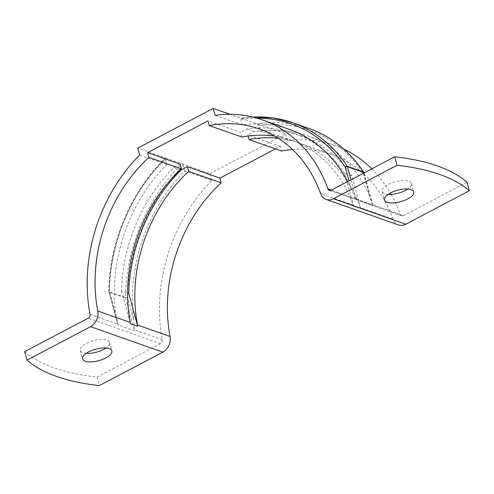 <?xml version="1.0" encoding="UTF-8"?>
<svg xmlns="http://www.w3.org/2000/svg" width="494" height="494" viewBox="0 0 494 494"><rect width="100%" height="100%" fill="white"/><g stroke="black" fill="none" stroke-linecap="round" stroke-linejoin="round"><path stroke-width="0.37" stroke-dasharray="2.47 1.85" d="M86.228 353.352A15.16 5.947 -15.2 0 1 80.275 350.407A15.16 5.947 -15.2 0 1 86.32 343.404A15.16 5.947 -15.2 0 1 109.538 342.453A15.16 5.947 -15.2 0 1 105.895 348.004M388.105 194.389A15.16 5.947 -15.2 0 1 382.152 191.437A15.16 5.947 -15.2 0 1 388.198 184.441A15.16 5.947 -15.2 0 1 411.416 183.49A15.16 5.947 -15.2 0 1 407.772 189.041M24.7 351.623A243.252 95.435 -15.2 0 0 96.997 377.101L160.525 343.651A3.192 2.55 -70.6 0 0 162.328 339.73A151.454 121.116 109.4 0 1 211.914 180.514L184.805 170.961A151.454 121.116 -70.6 0 0 133.553 319.476L127.606 297.586A157.246 125.748 109.4 0 1 183.336 165.552L184.805 170.961M391.143 194.408A151.454 121.116 109.4 0 1 400.251 214.445A3.192 2.55 -70.6 0 0 401.634 215.903A3.192 2.55 -70.6 0 0 403.462 215.724L466.991 182.274M211.914 180.514L210.043 173.622L165.762 158.012L165.262 159.179L166.731 164.588A151.454 121.116 -70.6 0 0 115.479 313.11L118.097 325.021L134.362 330.758L134.763 330.017L133.553 319.476M369.296 195.34A151.454 121.116 -70.6 0 0 307.54 135.788A151.454 121.116 -70.6 0 0 260.276 131.219L258.807 125.809A157.246 125.748 109.4 0 1 363.349 173.443L369.296 195.34L372.624 205.294L356.353 199.557L355.513 198.681L351.222 188.967A151.454 121.116 -70.6 0 0 347.634 181.57M289.465 129.422A151.454 121.116 -70.6 0 0 242.202 124.846L240.732 119.437L241.233 118.27L229.963 114.299M183.336 165.552L182.027 163.749A158.84 127.026 -70.6 0 0 125.39 297.456L109.118 291.726A158.84 127.026 109.4 0 1 165.762 158.012L137.746 148.138M210.043 173.622L285.513 133.88L241.233 118.27A158.84 127.026 109.4 0 1 252.922 117.072M242.202 124.846L215.088 115.293M252.78 117.035L241.233 118.27M166.731 164.588L139.617 155.03M165.762 158.012L165.336 158.074C130.978 191.271 109.267 242.56 108.841 291.509A1.593 0.37 0.8 0 1 109.532 291.213L115.479 313.11M285.513 133.88L287.385 140.771L260.276 131.219M309.09 128.508A158.84 127.026 -70.6 0 0 257.498 124.006L258.807 125.809M287.385 140.771A151.454 121.116 109.4 0 1 334.654 145.347A151.454 121.116 109.4 0 1 343.886 149.145M371.815 168.837A151.454 121.116 109.4 0 1 390.353 193.024M400.251 214.445L372.686 204.732L372.624 205.294L363.856 173.03M90.032 314.246L117.609 324.021L108.896 291.948A1.593 0.624 -15.2 0 1 109.532 291.213A157.246 125.748 -70.6 0 1 165.262 159.179M292.547 149.503A141.877 113.459 109.4 0 1 331.468 154.381A141.877 113.459 109.4 0 1 392.921 219.108A12.77 10.207 -70.6 0 0 398.448 224.937M275.467 148.885L280.277 146.354L281.543 151.028M96.997 377.101L99.306 385.604M118.097 325.021L109.18 292.195L125.445 297.925A1.593 1.278 -70.6 0 1 125.39 297.456A1.593 0.37 -179.2 0 0 127.606 297.586A1.593 0.624 -15.2 0 1 125.445 297.925L134.362 330.758M109.118 291.726A1.593 0.37 0.8 0 1 108.841 291.509A1.593 1.593 0 0 0 108.896 291.948A1.593 0.624 -15.2 0 0 109.18 292.195A1.593 1.278 -70.6 0 1 109.118 291.726M363.985 172.709A1.593 0.624 -15.2 0 1 363.349 173.443A1.593 0.821 146.6 0 0 363.85 172.536M180.341 169.8L173.771 167.485A149.268 119.369 -70.6 0 0 121.549 290.947L127.6 293.084M121.549 290.947L130.453 323.712M353.618 206.202L344.713 173.437L351.944 175.981L360.848 208.746L353.618 206.202A12.77 10.207 109.4 0 1 353.154 205.09A141.877 113.459 -70.6 0 0 291.707 140.364A141.877 113.459 -70.6 0 0 274.886 136.183M351.944 175.981A149.268 119.369 -70.6 0 0 301.389 135.943A149.268 119.369 -70.6 0 0 254.107 131.534L247.741 134.887L248.044 135.998M392.921 219.108L360.385 207.641A141.877 113.459 -70.6 0 0 298.932 142.908A141.877 113.459 -70.6 0 0 278.233 138.234M360.385 207.641A12.77 10.207 -70.6 0 0 360.848 208.746M241.782 137.011L240.51 132.336L207.974 120.869M344.713 173.437A149.268 119.369 -70.6 0 0 294.158 133.392A149.268 119.369 -70.6 0 0 246.877 128.983L240.51 132.336M173.771 167.485L180.137 164.132M280.277 146.354L247.741 134.887M254.107 131.534L246.877 128.983M160.525 343.651L88.228 318.167M403.462 215.724L331.165 190.239M350.987 179.804L356.353 199.557M351.222 188.967L349.017 180.841M257.102 118.177A157.246 125.748 -70.6 0 0 240.732 119.437M355.513 198.681L331.332 190.153M162.328 339.73L134.763 330.017M353.154 205.09L320.618 193.623M109.538 342.453L111.848 350.956M411.416 183.49L413.725 191.987M334.654 145.347L307.54 135.788M401.634 215.903L329.331 190.418M382.152 191.437L384.462 199.94M80.275 350.407L82.584 358.903M372.698 204.782L364.047 172.925M301.389 135.943L294.158 133.392M291.707 140.364L259.171 128.897M331.468 154.381L298.932 142.908"/><path stroke-width="0.74" d="M88.63 351.901A15.16 5.947 -15.2 0 1 111.848 350.956A15.16 5.947 -15.2 0 1 105.802 357.952A15.16 5.947 -15.2 0 1 82.584 358.903A15.16 5.947 -15.2 0 1 88.63 351.901M105.895 348.004A15.16 5.947 -15.2 0 1 103.493 349.456A15.16 5.947 -15.2 0 1 86.228 353.352M390.507 192.938A15.16 5.947 -15.2 0 1 413.725 191.987A15.16 5.947 -15.2 0 1 407.68 198.989A15.16 5.947 -15.2 0 1 384.462 199.94A15.16 5.947 -15.2 0 1 390.507 192.938M407.772 189.041A15.16 5.947 -15.2 0 1 405.37 190.493A15.16 5.947 -15.2 0 1 388.105 194.389M469.3 190.77L405.772 224.227L333.475 198.742L397.003 165.286A243.252 95.435 -15.2 0 1 469.3 190.77L466.991 182.274A243.252 95.435 -15.2 0 0 394.694 156.789L397.003 165.286M275.467 148.885L219.898 178.149L221.17 182.823A141.877 113.459 109.4 0 0 170.041 336.476A12.77 10.207 -70.6 0 1 162.835 352.148L99.306 385.604A243.252 95.435 -15.2 0 1 27.009 360.12L90.538 326.67A12.77 10.207 -70.6 0 0 97.744 310.992A141.877 113.459 109.4 0 1 148.873 157.339L147.601 152.665L207.974 120.869L209.246 125.544A141.877 113.459 109.4 0 1 259.171 128.897A141.877 113.459 109.4 0 1 320.618 193.623A12.77 10.207 -70.6 0 0 326.151 199.453A12.77 10.207 -70.6 0 0 333.475 198.742M27.009 360.12L24.7 351.623L88.228 318.167A3.192 2.55 -70.6 0 0 90.032 314.246A151.454 121.116 109.4 0 1 139.617 155.03L137.746 148.138L213.217 108.396L215.088 115.293A151.454 121.116 109.4 0 1 262.351 119.863A151.454 121.116 109.4 0 1 327.948 188.961A3.192 2.55 -70.6 0 0 329.331 190.418A3.192 2.55 -70.6 0 0 331.165 190.239L394.694 156.789M347.634 181.57A151.454 121.116 -70.6 0 0 289.465 129.422L262.351 119.863M229.963 114.299L213.217 108.396M343.886 149.145A151.454 121.116 109.4 0 1 371.815 168.837M390.353 193.024A151.454 121.116 109.4 0 1 391.143 194.408M326.151 199.453L398.448 224.937A12.77 10.207 -70.6 0 0 405.772 224.227M278.233 138.234A141.877 113.459 -70.6 0 0 249.013 139.561L281.543 151.028A141.877 113.459 109.4 0 1 292.547 149.503M363.85 172.536A1.593 0.821 146.6 0 0 363.775 172.245A1.593 0.821 146.6 0 0 363.522 172.06A158.84 127.026 -70.6 0 0 309.09 128.508L292.825 122.771A158.84 127.026 109.4 0 1 347.257 166.324A1.593 0.821 146.6 0 0 345.275 167.077A157.246 125.748 -70.6 0 0 257.102 118.177M147.601 152.665L180.137 164.132L181.403 168.806A141.877 113.459 -70.6 0 0 130.274 322.459A12.77 10.207 -70.6 0 1 130.453 323.712L137.684 326.262A12.77 10.207 -70.6 0 0 137.505 325.003A141.877 113.459 -70.6 0 1 188.634 171.356L187.368 166.682L181.002 170.029L180.341 169.8M127.6 293.084L128.78 293.498L137.684 326.262M249.013 139.561L248.044 135.998M128.78 293.498A149.268 119.369 109.4 0 1 181.002 170.029M274.886 136.183A141.877 113.459 -70.6 0 0 241.782 137.011L209.246 125.544M219.898 178.149L187.368 166.682M181.403 168.806L148.873 157.339M221.17 182.823L188.634 171.356M162.835 352.148L90.538 326.67M363.856 173.03L363.701 172.468L347.436 166.731L350.987 179.804M349.017 180.841L345.275 167.077A1.593 0.624 -15.2 0 1 347.436 166.731A1.593 1.278 109.4 0 0 347.257 166.324L363.522 172.06A1.593 1.278 -70.6 0 1 363.701 172.468A1.593 0.624 -15.2 0 1 363.985 172.709A1.593 1.593 0 0 0 363.775 172.245C349.666 151.127 331.437 136.548 309.09 128.508M252.922 117.072A158.84 127.026 109.4 0 1 292.825 122.771L273.213 117.967L252.78 117.035M331.332 190.153L327.948 188.961M130.274 322.459L97.744 310.992M170.041 336.476L137.505 325.003"/></g></svg>
